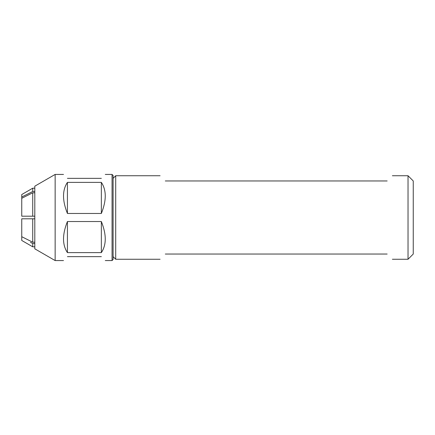 <?xml version="1.0" encoding="UTF-8"?>
<svg xmlns="http://www.w3.org/2000/svg" width="435" height="435" viewBox="0 0 435 435"><rect width="100%" height="100%" fill="white"/><g stroke="black" fill="none" stroke-linecap="round" stroke-linejoin="round"><path stroke-width="0.65" d="M34.8 243.513L32.734 243.513L32.734 246.808L34.8 246.808M30.466 242.377L32.734 243.513M34.8 218.805L21.75 218.805L32.734 218.805L32.734 242.208L21.75 236.705L21.75 240.468L32.734 246.808M34.8 192.792L32.734 192.792L32.734 216.195L21.75 216.195L34.8 216.195M32.734 242.208L34.8 242.208M32.734 191.487L21.75 196.99L21.75 194.532L32.734 188.192L32.734 191.487L34.8 191.487M21.75 196.99L21.75 198.295L32.734 192.792M21.75 218.805L21.75 236.705M21.75 198.295L21.75 216.195M55.142 174.435L55.142 260.565L34.8 248.82L34.8 186.18L55.142 174.435L63.51 174.435M67.425 256.65C62.238 261.837 62.238 261.837 67.425 256.65L101.355 256.65C106.542 261.837 106.542 261.837 101.355 256.65M67.425 221.54C62.238 234.487 62.238 244.845 67.425 252.61L101.355 252.61C106.542 244.845 106.542 234.487 101.355 221.54L67.425 221.54L67.425 252.61M105.27 174.435L112.056 174.435L112.056 260.565L105.27 260.565M112.056 174.435L113.1 175.479L113.1 259.521L112.056 260.565M67.425 178.35C62.238 173.163 62.238 173.163 67.425 178.35L101.355 178.35C106.542 173.163 106.542 173.163 101.355 178.35M67.425 182.39C62.238 190.155 62.238 200.513 67.425 213.46L101.355 213.46C106.542 200.513 106.542 190.155 101.355 182.39L67.425 182.39L67.425 213.46M101.355 213.46L101.355 182.39M101.355 252.61L101.355 221.54M113.1 178.35L115.71 175.74L115.71 259.26L160.08 259.26M392.37 175.74L408.03 175.74L408.03 259.26L392.37 259.26M387.15 254.04C394.045 260.935 394.045 260.935 387.15 254.04L165.3 254.04C158.405 260.935 158.405 260.935 165.3 254.04M165.3 180.96C158.405 174.065 158.405 174.065 165.3 180.96L387.15 180.96C394.045 174.065 394.045 174.065 387.15 180.96M408.03 175.74L413.25 180.96L413.25 254.04L408.03 259.26M32.734 188.192L34.8 188.192M55.142 260.565L63.51 260.565M115.71 175.74L160.08 175.74M113.1 256.65L115.71 259.26"/></g></svg>
